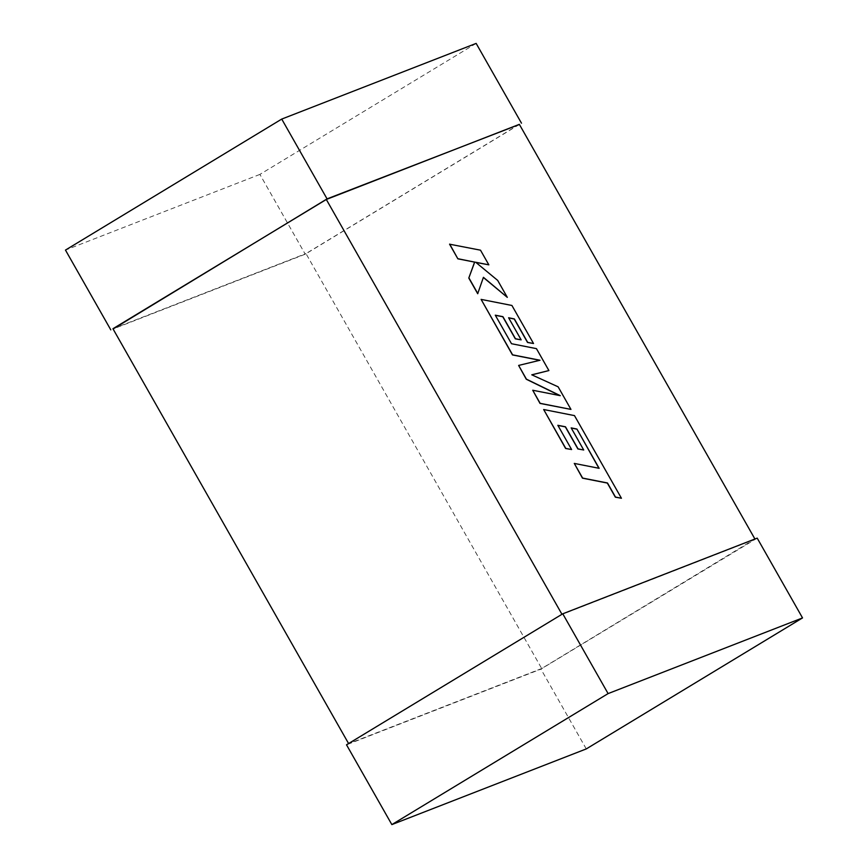 <?xml version="1.0" encoding="UTF-8"?>
<svg xmlns="http://www.w3.org/2000/svg" width="868" height="868" viewBox="0 0 868 868"><rect width="100%" height="100%" fill="white"/><g stroke="black" fill="none" stroke-linecap="round" stroke-linejoin="round"><path stroke-width="0.65" stroke-dasharray="4.34 3.25" d="M561.965 614.294L348.589 743.55M519.346 124.341L305.981 253.597L541.686 668.523L754.921 539.006M755.062 539.267L562.019 614.403M541.686 668.523L348.654 743.659M112.938 328.733L305.981 253.597M519.411 124.45L305.232 254.194L113.079 328.994M476.152 43.4L259.901 174.403L305.232 254.194M259.901 174.403L65.469 250.082M757.2 538.127L540.938 669.12L346.516 744.809M586.269 748.921L540.938 669.12M598.931 468.275L574.149 463.501M621.293 498.341L574.345 415.696L543.531 409.609M571.47 449.624L557.918 425.428M583.578 450.069L571.242 428.022M570.818 409.49L557.994 386.911L531.845 374.846M548.75 370.647L536.294 348.73L511.35 343.804L495.357 315.312M521.017 339.941L508.681 317.894M533.386 343.598L511.773 305.558L480.959 299.471M539.766 360.296L518.478 365.515M559.73 395.558L532.572 390.329M480.503 250.179L449.559 244.19M477.693 293.72L483.368 277.478M507.172 297.453L497.548 280.505L475.892 262.407M488.684 264.924L480.362 250.266"/><path stroke-width="1.3" d="M348.589 743.55L112.938 328.733L326.314 199.477L561.965 614.294M754.921 539.006L519.346 124.341L326.314 199.477M113.079 328.994L327.062 198.881L519.411 124.45M110.8 329.873L65.469 250.082L281.731 119.079L476.152 43.4L521.484 123.191M281.731 119.079L327.062 198.881M346.516 744.809L562.768 613.806L757.2 538.127L802.531 617.918L586.269 748.921L391.848 824.6L346.516 744.809M391.848 824.6L608.099 693.597L562.768 613.806M608.099 693.597L802.531 617.918M576.916 429.052L599.148 468.319L574.29 463.414L582.623 478.073L607.481 482.977L615.488 497.071L621.434 498.254L574.486 415.609L543.672 409.522L565.773 448.409L571.611 449.537L557.842 425.298L565.48 426.785L578.034 448.875L583.719 449.982L571.166 427.891L576.916 429.052L598.931 468.275M574.29 463.414L582.471 478.159L607.329 483.064L615.336 497.169L621.434 498.254M543.672 409.522L565.621 448.496L571.611 449.537M557.918 425.428L565.339 426.872L577.893 448.962L583.719 449.982M571.242 428.022L576.775 429.139M548.901 370.56L536.446 348.643L511.502 343.717L495.281 315.182L502.919 316.657L515.473 338.748L521.158 339.855L508.605 317.764L514.355 318.925L527.679 342.383L533.527 343.511L511.925 305.471L481.1 299.384L512.608 354.838L540.026 360.242L518.63 365.428L526.42 379.153L560.272 395.667L532.724 390.242L540.156 403.327L570.96 409.403L558.135 386.824L531.769 374.813L548.901 370.56L531.845 374.846M570.96 409.403L540.005 403.414L532.724 390.242M495.357 315.312L502.778 316.744L515.332 338.835L521.158 339.855M508.681 317.894L514.214 319.012L527.538 342.469L533.527 343.511M481.1 299.384L512.467 354.925L539.766 360.296M518.63 365.428L526.279 379.24L559.73 395.558M507.313 297.366L497.689 280.418L475.707 262.255L488.836 264.838L480.503 250.179L449.559 244.19L457.87 258.827L474.59 262.103L468.796 278.064L477.693 293.72L483.422 277.315L507.313 297.366L483.368 277.478M449.7 244.103L457.87 258.827M458.022 258.74L474.59 262.103M474.731 262.017L468.796 278.064M468.948 277.966L477.845 293.634M475.892 262.407L488.836 264.838"/></g></svg>
